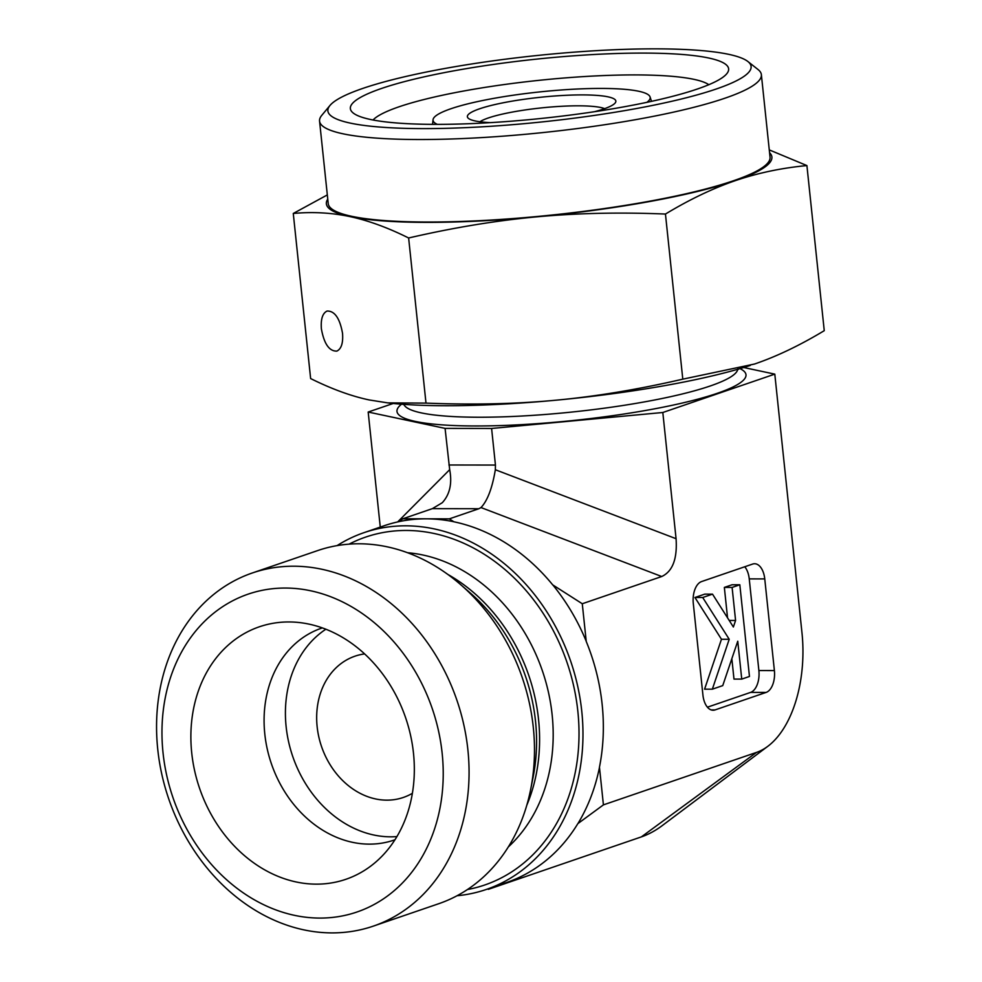 <?xml version="1.0" encoding="UTF-8"?>
<svg xmlns="http://www.w3.org/2000/svg" width="982" height="982" viewBox="0 0 982 982"><rect width="100%" height="100%" fill="white"/><g stroke="black" fill="none" stroke-linecap="round" stroke-linejoin="round"><path stroke-width="1.47" d="M743.705 367.513L774.798 374.13L662.813 412.501L491.601 428.459L445.079 428.385L368.176 412.035L393.193 403.467M489.723 888.28L486.593 889.361M599.474 767.384L603.414 804.872L577.919 823.579A188.593 153.879 -108.9 0 0 599.474 767.384L599.413 767.396A188.593 153.879 71.1 0 0 586.156 641.258L586.217 641.234A188.593 153.879 -108.9 0 0 552.841 584.953L582.277 603.746L586.217 641.234M426.053 518.827L449.314 518.864L453.819 521.737A188.593 153.879 -108.9 0 0 426.053 518.827A188.593 153.879 -108.9 0 0 398.901 521.651L402.792 518.791L426.053 518.827M457.047 895.744A188.593 153.879 -108.9 0 0 486.25 889.471A188.593 153.879 -108.9 0 0 565.792 648.23A188.593 153.879 -108.9 0 0 363.978 532.661L384.33 525.689A188.593 153.879 71.1 0 1 398.839 521.675L398.901 521.651M577.919 823.579L577.87 823.591A188.593 153.879 71.1 0 1 506.614 882.499L486.25 889.471M363.978 532.661A188.593 153.879 -108.9 0 0 337.072 545.624M453.819 521.737L453.77 521.761A188.593 153.879 71.1 0 1 552.792 584.977L552.841 584.953M445.079 428.385L449.682 469.666C452.285 483.475 449.817 494.486 442.281 502.71L432.362 508.651L478.885 508.725L449.314 518.864M432.362 508.651L402.792 518.791M662.813 412.501L676.07 538.701C677.42 558.795 672.633 571.401 661.733 576.52L582.277 603.746M478.885 508.725L480.996 507.559C487.465 500.746 492.252 488.14 495.345 469.74L495.444 465.063L448.934 464.989M488.263 889.361L641.393 836.885L756.545 752.396L603.414 804.872M756.545 752.396A102.374 56.981 90.1 0 0 767.863 746.271A102.374 56.981 90.1 0 0 801.963 632.641L774.798 374.13M707.421 707.187L750.604 692.396L766.107 692.42L715.068 709.912A18.67 10.385 90.1 0 1 713.104 710.244A18.67 10.385 90.1 0 1 702.928 695.072L693.292 603.402A18.67 10.385 90.1 0 1 701.578 581.565L752.617 564.073A18.67 10.385 90.1 0 1 754.569 563.742A18.67 10.385 90.1 0 1 764.757 578.914L774.393 670.583L758.877 670.559L749.241 578.889A18.67 10.385 90.1 0 0 744.749 566.774M766.107 692.42A18.67 10.385 90.1 0 0 774.393 670.583M479.928 121.756A65.328 10.225 174 0 1 541.512 107.897A65.328 10.225 174 0 1 604.63 108.646M594.626 111.678A74.657 11.686 -6 0 0 603.648 108.99A74.657 11.686 -6 0 0 615.125 103.024A74.657 11.686 -6 0 0 540.395 97.279A74.657 11.686 -6 0 0 468.5 118.441A74.657 11.686 -6 0 0 490.349 122.64M646.831 102.349A109.162 17.075 -6 0 0 650.059 96.911A109.162 17.075 -6 0 0 601.315 88.429A109.162 17.075 -6 0 0 490.926 98.9A109.162 17.075 -6 0 0 433.05 119.718A109.162 17.075 -6 0 0 437.346 124.37M364.617 653.914A74.657 60.921 -108.9 0 0 354.968 656.185A74.657 60.921 -108.9 0 0 322.612 687.572A74.657 60.921 -108.9 0 0 334.052 770.575A74.657 60.921 -108.9 0 0 403.369 797.445A74.657 60.921 -108.9 0 0 412.379 793.321M491.601 428.459L495.444 465.063M157.746 749.303A186.654 152.296 -108.9 0 0 332.088 932.9A186.654 152.296 -108.9 0 0 373.32 926.124A186.654 152.296 -108.9 0 0 456.888 700.178A186.654 152.296 -108.9 0 0 252.3 572.985A186.654 152.296 -108.9 0 0 157.746 749.303M163.037 752.826A167.983 137.063 71.1 0 1 357.362 610.264A167.983 137.063 71.1 0 1 387.411 896.063A167.983 137.063 71.1 0 1 163.037 752.826M373.32 926.124L438.745 903.71A186.654 152.296 -108.9 0 0 530.697 789.27A186.654 152.296 -108.9 0 0 460.546 584.535A186.654 152.296 -108.9 0 0 317.726 550.558L252.3 572.985M191.723 752.875A133.454 108.892 71.1 0 1 292.231 622.023A133.454 108.892 71.1 0 1 413.483 753.231A133.454 108.892 71.1 0 1 374.78 862.896A133.454 108.892 71.1 0 1 261.949 868.26A133.454 108.892 71.1 0 1 191.723 752.875M322.329 627.915A111.997 91.375 -108.9 0 0 321.531 628.185A111.997 91.375 -108.9 0 0 264.796 733.971A111.997 91.375 -108.9 0 0 394.138 840.064A111.997 91.375 -108.9 0 0 394.936 839.794M325.852 629.229A111.997 91.375 -108.9 0 0 286.13 726.668A111.997 91.375 -108.9 0 0 396.912 836.59M712.343 689.18L729.221 639.27L702.707 597.51L712.515 594.147L733.37 627.007L735.579 620.464L732.106 587.432L739.827 584.781L749.462 676.463L741.741 679.102L737.752 641.209L722.74 685.62L712.343 689.18L704.585 689.168L721.463 639.257L729.221 639.27M721.463 639.257L694.949 597.498L702.707 597.51M694.949 597.498L704.757 594.135L712.515 594.147M729.209 620.452L735.579 620.464M727.552 617.838L724.348 587.42L732.106 587.432M724.348 587.42L732.081 584.769L739.827 584.781M731.848 658.689L733.984 679.09L741.741 679.102M750.604 692.396A18.67 10.385 90.1 0 0 758.877 670.559M380.267 527.076L368.176 412.035M641.393 836.885A188.593 104.964 90.1 0 0 662.236 825.604L767.863 746.271M330.001 105.442L321.777 115.336A222.116 34.751 -6 0 0 319.555 121.105A222.116 34.751 -6 0 0 527.518 134.092A222.116 34.751 -6 0 0 761.369 74.669A222.116 34.751 -6 0 0 757.994 69.489L747.891 61.522A212.787 33.29 174 0 1 527.101 123.401A212.787 33.29 174 0 1 330.001 105.442A212.787 33.29 174 0 1 536.012 55.618A212.787 33.29 174 0 1 747.891 61.522M319.555 121.105L328.233 203.618A222.116 34.751 -6 0 0 536.197 216.592A222.116 34.751 -6 0 0 770.035 157.181L761.369 74.669M528.414 119.718A190.164 29.742 -6 0 0 726.729 73.785A190.164 29.742 -6 0 0 536.393 59.141A190.164 29.742 -6 0 0 353.25 113.04A190.164 29.742 -6 0 0 528.414 119.718M408.635 237.988C387.902 227.652 368.348 220.533 349.997 216.605A223.982 35.045 -6 0 0 536.086 216.899C495.235 220.729 452.751 227.763 408.635 237.988L425.992 403.099C472.158 404.965 515.28 404.019 555.358 400.251C595.436 396.544 637.919 389.51 682.797 379.162L754.483 364.04C776.566 356.515 799.827 345.394 824.254 330.676L806.909 165.577C781.623 167.959 757.723 173.004 735.211 180.688A223.982 35.045 -6 0 0 769.569 152.689M327.755 199.125A223.982 35.045 -6 0 0 349.997 216.605C331.646 212.726 312.742 211.67 293.274 213.462L327.313 194.927M769.274 149.902L806.909 165.577M735.211 180.688C712.711 188.421 689.462 199.542 665.452 214.051C620.059 212.161 576.937 213.106 536.086 216.899A223.982 35.045 -6 0 0 735.211 180.688M665.452 214.051L682.797 379.162M293.274 213.462L310.631 378.561C331.72 389.032 351.274 396.163 369.269 399.956L387.743 402.89L425.992 403.099M342.534 333.315C343.246 342.988 341.355 348.917 336.851 351.102C329.252 351.323 324.097 343.909 321.384 328.823C320.672 319.15 322.562 313.221 327.055 311.048C334.653 310.815 339.809 318.242 342.534 333.315M373.05 119.988A171.494 26.833 174 0 1 538.615 80.377A171.494 26.833 174 0 1 708.808 84.698M750.297 365.439A223.982 35.045 174 0 1 750.248 365.451A223.982 35.045 174 0 1 555.358 400.251A223.982 35.045 174 0 1 390.885 403.221L387.743 402.89M401.577 404.191A175.459 27.447 -6 0 0 502.514 425.501A175.459 27.447 -6 0 0 717.253 393.316A175.459 27.447 -6 0 0 739.986 368.618M737.752 369.269A167.983 26.281 174 0 1 710.281 385.963A167.983 26.281 174 0 1 527.383 415.705A167.983 26.281 174 0 1 403.897 404.363M661.733 576.52L480.996 507.559M676.07 538.701L495.345 469.74M526.831 805.154A165.185 134.78 -108.9 0 0 447.743 574.372M530.697 789.27L533.177 776.811A167.689 136.817 -108.9 0 0 470.145 592.87L460.546 584.535M508.332 846.926A165.185 134.78 -108.9 0 0 542.408 670.878A165.185 134.78 -108.9 0 0 407.505 552.719M467.444 889.545A183.855 150.013 -108.9 0 0 567.019 662.445A183.855 150.013 -108.9 0 0 349.076 544.151M715.068 709.912L711.152 709.912M749.241 578.889L764.757 578.914M449.682 469.666L397.673 521.921M403.651 403.307L403.479 404.621M738.231 369.441L737.789 368.189M433.05 119.718L432.559 124.358M650.059 96.911L651.508 101.342"/></g></svg>
